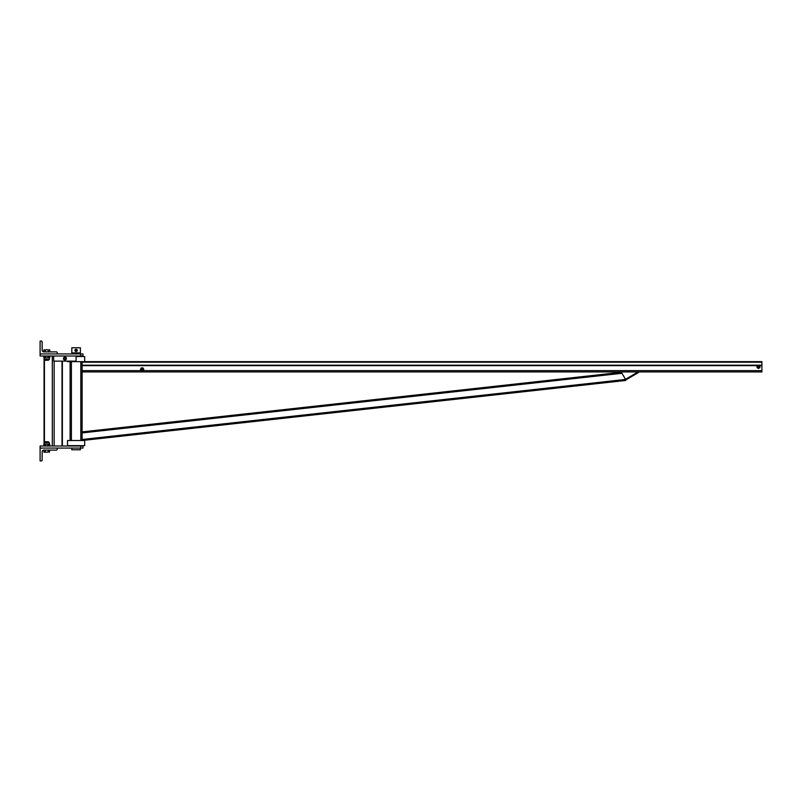 <?xml version="1.0" encoding="UTF-8"?>
<svg xmlns="http://www.w3.org/2000/svg" width="802" height="802" viewBox="0 0 802 802"><rect width="100%" height="100%" fill="white"/><g stroke="black" fill="none" stroke-linecap="round" stroke-linejoin="round"><path stroke-width="1.2" d="M67.528 361.141L67.528 361.652L84.681 361.652L84.681 356.509L76.09 356.509M67.528 440.519L84.681 440.519L84.681 445.661L67.528 445.661L67.528 440.519M70.105 361.652L70.105 440.519M638.071 371.938L638.422 372.529L625.861 379.917L625.51 379.326L638.071 371.938L761.9 371.938L761.9 362.173L82.105 362.173L82.105 440.519L625.68 380.459L625.55 379.306M82.105 361.652L761.9 361.652L82.105 361.652M761.9 362.173L761.9 361.652M141.162 370.634L82.105 370.634L82.105 371.938L621.169 371.938L625.51 379.326M82.105 371.938L761.9 371.938M759.324 366.795A0.862 0.862 0 0 1 758.04 367.537A0.862 0.862 0 0 1 758.04 366.053A0.862 0.862 0 0 1 759.324 366.795M759.203 366.795A0.732 0.732 0 0 1 758.111 367.426A0.732 0.732 0 0 1 758.111 366.163A0.732 0.732 0 0 1 759.203 366.795M759.925 366.795L759.925 367.637L758.471 368.479L757.018 367.637L757.018 365.953L758.471 365.11L759.925 365.953L759.925 366.795A1.454 1.454 0 0 1 757.74 368.058A1.454 1.454 0 0 1 757.74 365.532A1.454 1.454 0 0 1 759.925 366.795M142.114 370.223A0.862 0.862 0 0 1 141.373 368.94A0.862 0.862 0 0 1 142.856 368.94A0.862 0.862 0 0 1 142.114 370.223M142.114 370.093A0.732 0.732 0 0 1 141.483 369A0.732 0.732 0 0 1 142.746 369A0.732 0.732 0 0 1 142.114 370.093M142.114 370.825A1.454 1.454 0 0 1 140.851 368.639A1.454 1.454 0 0 1 143.378 368.639A1.454 1.454 0 0 1 142.114 370.825L141.272 370.825L140.43 369.371L141.272 367.907L142.956 367.907L143.799 369.371L142.956 370.825L142.114 370.825M82.105 431.897L621.38 372.308L82.105 431.897M82.105 440.519L625.68 380.459M80.721 355.998L82.967 355.998L82.967 353.933L57.243 353.933L57.243 352.74A0.862 0.862 0 0 0 56.391 351.877L43.869 351.877A1.714 1.714 0 0 1 42.155 350.163L42.155 341.933A0.862 0.862 0 0 0 41.303 341.081L40.1 341.081L40.1 355.998L80.721 355.998L80.721 353.933M80.721 446.002L82.967 446.002L82.967 448.067L57.243 448.067L57.243 449.26A0.862 0.862 0 0 1 56.391 450.123L43.869 450.123A1.714 1.714 0 0 0 42.155 451.837L42.155 460.067A0.862 0.862 0 0 1 41.303 460.919L40.1 460.919L40.1 446.002L80.721 446.002L80.721 448.067M48.27 452.037L46.787 452.268L48.27 452.037L48.27 450.123M49.363 452.268L49.754 450.123M46.787 452.268L43.819 452.037L46.787 452.268M45.303 450.123L45.303 452.037M45.072 441.762L48.501 441.762L45.072 441.762L45.072 442.574M43.819 450.123L44.21 452.268M45.303 445.772L49.754 445.772L49.754 444.348L44.561 444.118L49.363 444.118L49.363 442.574L44.21 442.574L44.561 444.118L43.819 444.348L43.819 445.772L45.303 445.772L45.303 444.348M48.27 445.772L48.27 444.348M48.27 349.963L46.787 349.732L48.27 349.963L48.27 351.877M46.787 349.732L43.819 349.963L46.787 349.732M49.754 349.963L49.012 349.732L49.754 349.963L49.754 351.877M45.303 351.877L45.303 349.963M43.819 351.877L43.819 349.963M48.501 359.426L48.501 360.238L45.072 360.238L45.072 359.426M48.501 360.238L45.072 360.238M49.363 357.882L49.363 359.426L44.21 359.426L44.21 357.882L46.787 357.882L43.819 357.652L43.819 356.228L48.27 356.228L48.27 357.652L46.787 357.882L49.754 357.652L48.27 357.652M45.303 356.228L45.303 357.652M48.27 356.228L49.754 356.228L49.754 357.652M40.1 448.067L57.243 448.067M40.1 353.933L57.243 353.933M80.39 448.067L80.39 449.782L71.819 449.782L71.819 448.067M76.1 352.91L80.39 352.91L80.39 347.767L71.819 347.767L71.819 352.91L76.1 352.91M76.1 349.221A1.113 1.113 0 0 1 77.072 350.895A1.113 1.113 0 0 1 75.137 350.895A1.113 1.113 0 0 1 76.1 349.221L77.393 350.334L76.751 351.446L75.458 351.446L74.817 350.334L76.1 349.221M76.1 349.652A0.682 0.682 0 0 1 76.701 350.685A0.682 0.682 0 0 1 75.508 350.685A0.682 0.682 0 0 1 76.1 349.652M76.1 349.762A0.581 0.581 0 0 1 76.601 350.624A0.581 0.581 0 0 1 75.599 350.624A0.581 0.581 0 0 1 76.1 349.762M53.674 355.998L53.674 361.141L76.09 361.141L76.09 355.998M66.406 358.564A1.454 1.454 0 0 1 64.22 359.827A1.454 1.454 0 0 1 64.22 357.301A1.454 1.454 0 0 1 66.406 358.564M65.634 359.757L64.26 359.757A1.373 1.373 0 0 0 66.325 358.564L65.634 359.757M66.325 357.772L66.325 358.564A1.373 1.373 0 0 0 64.26 357.381A1.373 1.373 0 0 0 64.26 359.757L63.579 359.356L63.579 357.772L64.952 356.98L66.325 357.772M65.804 358.564A0.862 0.862 0 0 0 64.521 357.822A0.862 0.862 0 0 0 64.521 359.306A0.862 0.862 0 0 0 65.804 358.564A0.862 0.862 0 0 1 64.521 359.306A0.862 0.862 0 0 1 64.521 357.822A0.862 0.862 0 0 1 65.804 358.564M80.822 361.652L80.822 440.519M71.388 361.652L71.388 440.519M82.105 365.642L757.559 365.642M759.384 365.642L761.9 365.642M143.067 370.634L761.9 370.634M82.105 365.191L758.331 365.191M758.612 365.191L761.9 365.191M82.105 432.93L621.951 373.281M82.105 439.486L625.57 379.436M62.015 446.002L62.015 361.141M54.135 446.002L54.135 361.141M52.31 446.002L52.31 355.998M44.431 442.574L44.431 359.426M62.386 446.002L62.386 361.141M44.06 444.208L44.06 357.792M48.501 441.762L48.501 442.574M79.107 353.933L79.107 352.91M73.102 353.933L73.102 352.91M80.39 355.998L80.39 356.509"/></g></svg>
